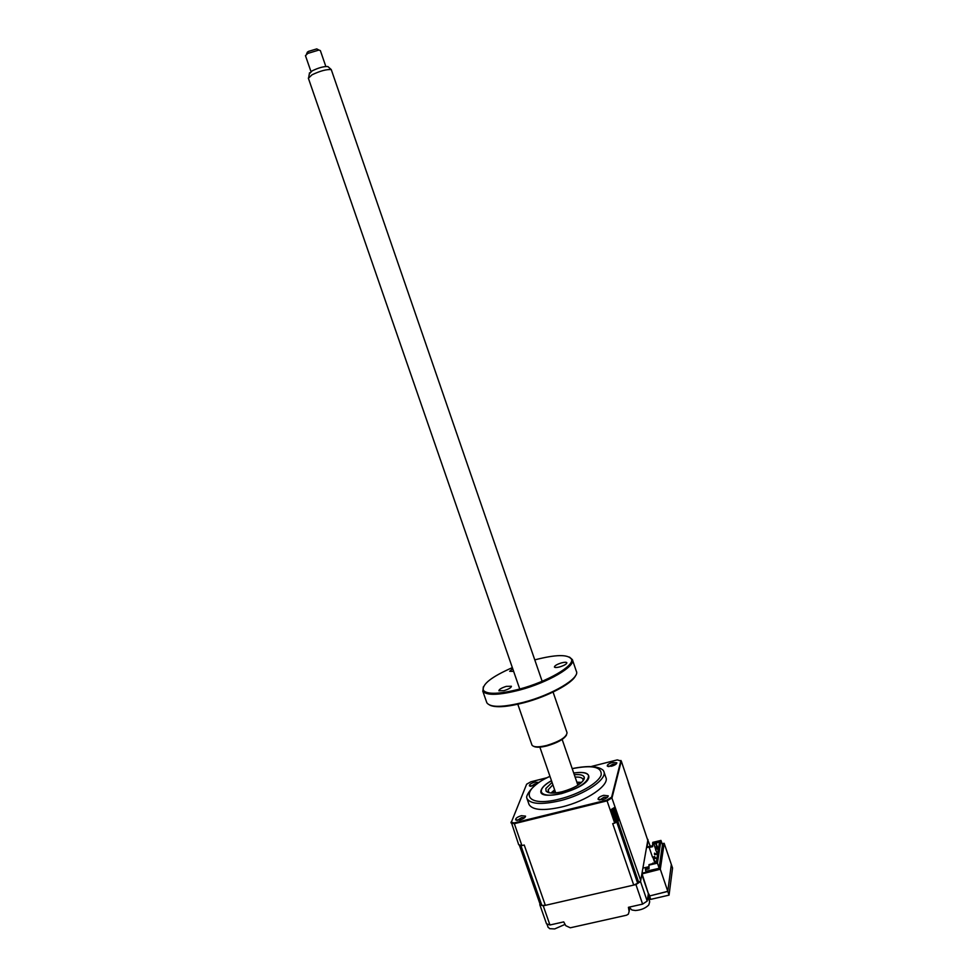 <?xml version="1.0" encoding="UTF-8"?>
<svg xmlns="http://www.w3.org/2000/svg" width="978" height="978" viewBox="0 0 978 978"><rect width="100%" height="100%" fill="white"/><g stroke="black" fill="none" stroke-linecap="round" stroke-linejoin="round"><path stroke-width="1.47" d="M540.015 904.039L539.807 904.699L543.242 905.824L635.932 884.577L640.529 881.569L641.8 874.393L648.536 894.161M672.558 868.024L671.324 864.454L667.778 891.41L669.05 895.127L672.558 868.024M539.807 904.699L546.506 923.794L549.954 924.992L563.731 921.887L565.773 925.701L570.296 927.792L626.519 915.212L628.365 914.149L629.123 911.484L628.414 907.315L642.607 904.112L647.179 901.068L648.304 894.149L650.712 899.381L669.05 895.127M650.26 846.251L647.57 839.344M647.13 846.911L646.8 845.958M549.954 924.992L543.242 905.824M642.607 904.112L635.932 884.577M647.179 901.068L640.529 881.569M650.712 899.381L649.563 895.982L667.778 891.41M667.791 891.313L660.297 869.234L664.16 843.293L671.348 864.528L667.791 891.313L649.563 895.982M647.167 846.899L647.949 839.442M662.448 844.809L659.038 868.317L646.702 871.166L646.556 872.021L641.996 873.232M642.901 868.122L648.952 866.716M654.465 861.691L654.991 863.232M646.507 847.657L649.282 846.997M648.793 894.846L642.069 873.88L660.297 869.234M664.16 843.293L662.082 843.733M652.681 845.738L646.617 847.021M649.575 895.897L648.989 894.173M581.005 782.962L577.179 783.085M554.966 790.786L551.861 793.06M551.03 793.011L554.636 789.833M576.849 782.143L581.641 782.4M583.084 780.872L583.01 779.283C582.142 777.583 579.514 776.862 575.113 777.107M552.9 784.796L548.157 789.772L548.951 792.693M574.294 774.71C580.26 774.185 583.597 775.089 584.318 777.437L584.208 778.867C581.543 783.977 574.196 788.256 562.203 791.728L560.174 793.109L563.719 792.033L562.203 791.728C553.67 793.696 548.291 793.476 546.054 791.08L545.846 788.512L552.069 782.4M551.47 780.676C545.932 783.794 542.558 786.789 541.347 789.649C535.027 802.816 586.103 790.102 588.78 777.718C589.428 773.121 584.392 771.532 573.695 772.975M659.086 867.975L657.448 863.146L660.957 840.42L652.729 842.376L653.989 843.134L659.612 841.483L656.299 862.62L649.001 864.625L649.001 868.819L645.382 869.662L645.517 868.892L648.989 868.097M645.382 869.662L646.213 872.095M648.915 865.127L657.448 863.146M659.001 841.337L658.915 842.131L656.104 843.244L658.316 849.772M655.529 842.168L658.39 849.295M653.927 856.96L652.473 857.119L649.196 847.474L652.693 846.655L652.632 843.611L653.659 843.366L655.492 848.794M657.057 857.84L655.59 858.183M655.59 849.075L655.896 849.943M656.275 851.092L657.534 854.784M649.196 847.474L652.681 845.982M655.101 861.545L654.392 861.704L652.815 857.034M652.766 843.586L652.742 842.816M660.957 840.42L662.534 845.09M656.519 861.202L655.223 861.508M655.688 850.09L656.751 851.887L655.688 850.09M654.123 863.427L652.913 863.036L652.949 863.708M654.649 856.581L655.712 858.391L653.927 858.818L653.927 856.74L654.649 856.581M656.36 854.32L654.514 853.158L654.588 854.735L656.36 854.32M656.201 846.899L657.253 848.684L655.492 849.1L655.492 847.07L656.201 846.899M654.111 859.87L655.199 861.704L654.111 859.87M655.492 848.611L653.903 843.916L655.725 843.488L658.17 850.689M657.546 854.662L656.421 851.337M655.994 850.065L655.651 849.063M528.817 803.83L529.098 804.613C532.717 810.212 543.609 810.994 561.775 806.96C586.666 801.104 610.125 784.931 605.798 777.253L603.976 771.899M549.954 776.3C530.932 784.686 526.066 796.141 526.677 797.571L527.008 798.647C530.602 804.16 541.482 804.894 559.648 800.823C584.551 794.931 608.047 778.855 603.756 771.275L603.181 770.285C598.426 766.006 588.096 765.444 572.191 768.598M573.719 773.036C581.983 771.838 586.934 772.657 588.56 775.481C588.463 782.045 579.465 788.085 561.555 793.586C550.406 796.104 543.707 795.664 541.47 792.266C540.504 789.014 543.841 785.163 551.482 780.737M521.408 815.689C517.338 816.96 515.418 818.354 515.65 819.857L519.66 820.053C523.34 818.941 525.308 817.632 525.553 816.141L521.408 815.689M524.599 817.73L521.629 817.559L517.313 820.371M538.78 782.449L534.819 782.107C531.054 783.292 529.245 784.539 529.416 785.86L534.465 785.627M537.166 783.622L535.039 783.843L531.005 786.312M612.534 762.424C608.829 763.573 607.093 764.784 607.289 766.067L611.507 766.226C614.856 765.224 616.641 764.087 616.861 762.816L612.534 762.424M615.895 764.258L612.815 764.173L608.903 766.581M603.707 795.322C599.722 796.544 597.864 797.901 598.133 799.356L602.558 799.601C606.14 798.537 608.035 797.29 608.267 795.835L603.707 795.322M607.277 797.425L604.001 797.204L599.832 799.943M591.69 766.385L617.277 759.894L621.299 761.067L612.008 797.877L607.093 800.848L514.245 823.708L511.054 822.938L526.641 784.197L530.822 781.813L547.118 777.681M620.932 760.468L611.617 797.18L619.6 820.126L618.732 820.676L614.282 807.62L611.189 809.503L614.282 807.62M621.299 761.067L647.791 840.359L640.712 880.53L638.817 882.731L633.732 885.078L545.357 905.335L541.873 905.42L540.113 904.308M640.712 880.53L619.6 820.126M628.267 782.473L647.791 840.359M545.357 905.335L524.22 845.016L521.91 845.567L518.695 844.723L511.323 822.278M521.91 845.567L514.086 822.926L510.968 822.18M611.189 809.503L615.651 822.584L614.71 823.134L606.812 800.09L514.086 822.926M614.71 823.134L612.705 823.623L633.732 885.078M611.617 797.18L606.812 800.09M565.064 924.381L554.685 928.929L549.709 928.684L548.01 927.083M558.352 923.098L551.115 924.723M648.267 897.584L649.698 901.802L648.781 904.956C645.504 908.232 641.055 910.09 635.419 910.518L631.935 910.005L630.199 908.33M647.864 896.838L647.277 900.481M641.409 904.381L633.94 906.068M309.329 73.851L312.153 70.868C318.681 67.714 323.926 66.284 327.911 66.577L328.535 67.14M542.154 681.275L331.249 69.572C326.395 69.23 319.977 70.991 311.982 74.829L308.388 78.264M325.833 66.48L320.368 50.599L318.926 50.049L307.728 53.435L305.478 55.709M306.86 53.325L308.363 51.431L316.762 48.9L317.838 49.475M559.734 666.898C556.726 667.668 554.954 667.717 554.416 667.045C554.575 665.712 556.947 664.319 561.531 662.876C564.55 662.106 566.335 662.057 566.861 662.742C566.714 664.062 564.343 665.443 559.734 666.898M512.35 667.632C491.494 676.825 481.836 684.404 483.364 690.358C487.264 694.637 499.281 694.221 519.404 689.111C547.301 681.764 574.734 665.725 571.458 659.221C568.084 654.221 555.859 654.429 534.795 659.869M569.477 657.082L572.411 659.673C575.761 666.287 547.888 682.62 519.526 690.077C499.061 695.26 486.861 695.676 482.912 691.312L483.328 686.874M486.616 702.106L486.861 702.827C490.479 707.669 502.765 707.473 523.731 702.253C552.594 694.747 580.59 677.852 576.311 671.177L572.472 659.905M575.59 675.59C572.582 683.304 547.912 696.458 524.11 702.705C507.337 707.008 495.944 707.84 489.929 705.224M531.849 744.735L532.032 745.187C533.768 747.29 538.67 747.375 546.726 745.456C559.734 741.434 566.506 737.192 567.044 732.742L553.071 692.057M566.47 735.089C563.939 739.221 557.472 742.815 547.069 745.872C540.675 747.449 536.25 747.62 533.805 746.397M503.976 690.664L498.878 690.774C499.049 689.356 501.531 687.889 506.311 686.373L511.421 686.263C511.249 687.668 508.768 689.135 503.976 690.664M513.646 671.385L509.685 671.299L512.716 668.707M648.61 894.369L649.441 895.518M629.575 909.039L630.003 907.767M629.123 911.484L629.881 907.401M648.438 898.097L649.71 897.804M549.978 776.373C518.413 790.371 523.743 808.39 559.697 799.002C579.159 794.222 598.56 782.889 601.152 775.053C602.02 766.862 592.375 764.735 572.216 768.671M541.066 905.151L520.003 845.102M541.873 905.42L520.797 845.31M638.817 882.731L613.377 808.256M637.717 883.44L612.265 808.928M650.529 899.295L648.964 899.65M583.145 779.71L584.318 777.437M548.365 792.107L546.054 791.08M516.763 820.334L515.65 819.857M530.369 786.288L529.416 785.86M608.292 766.532L607.289 766.067M599.318 799.906L598.133 799.356M608.23 800.187L607.961 799.405M607.546 797.192L608.267 795.835M616.262 763.94L616.861 762.816M524.88 817.486L525.553 816.141M540.162 904.442L519.269 844.894M529.098 804.613L527.008 798.647M546.922 923.953L548.108 927.352M629.746 907.009L630.272 908.562M309.513 72.775L308.755 77.14M308.339 78.13L519.746 689.025M539.868 747.143L555.7 792.901M305.442 55.612L310.967 71.577M307.422 52.042L306.469 54.242M316.762 48.9L318.926 50.049M562.154 739.429L577.9 785.212M327.911 66.577L331.249 69.572M571.458 659.221L572.411 659.673M531.959 745.04L517.814 704.258M486.861 702.827L482.741 691.03M483.364 690.358L482.912 691.312"/></g></svg>

